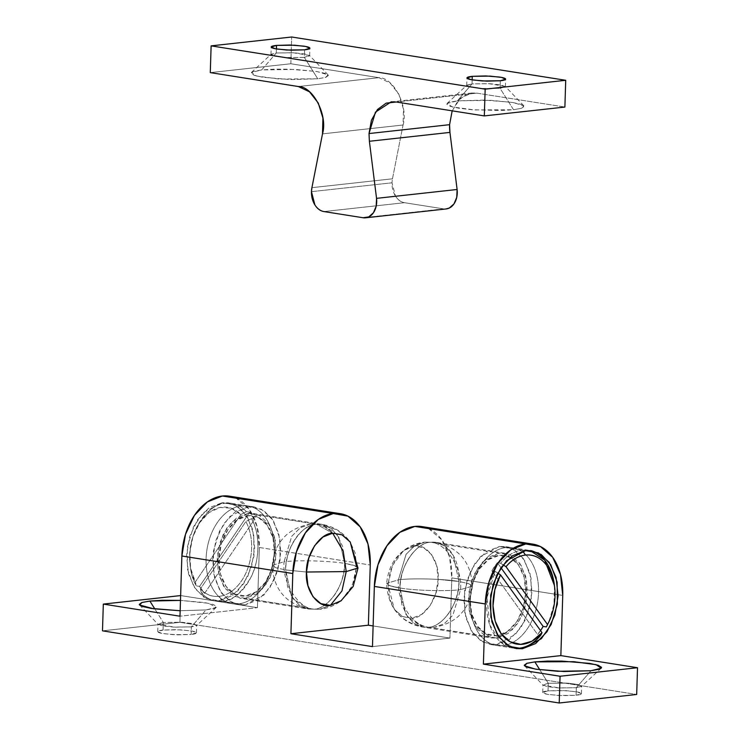 <?xml version="1.0" encoding="UTF-8"?>
<svg xmlns="http://www.w3.org/2000/svg" width="740" height="740" viewBox="0 0 740 740"><rect width="100%" height="100%" fill="white"/><g stroke="black" fill="none" stroke-linecap="round" stroke-linejoin="round"><path stroke-width="0.56" stroke-dasharray="3.7 2.78" d="M357.993 568.024L354.275 565.545L344.655 563.427L338.892 537.388L331.159 528.36L321.826 524.327L316.47 524.207L332.667 533.188L316.47 524.207C301.929 523.92 284.965 549.062 285.621 569.929L291.384 595.968L299.108 604.996L308.45 609.029L319.828 609.298L330.401 605.348L319.828 609.298L313.806 609.149C328.347 609.446 345.312 584.295 344.655 563.427L354.275 565.545L357.993 568.024M306.462 572.029L285.621 569.929L306.462 572.029L285.621 569.929L276.002 567.811L272.283 565.332L284.058 561.771L291.726 536.287L300.385 527.676L310.449 524.059L321.826 524.327L331.159 528.36L338.892 537.388L344.655 563.427C330.595 560.855 297.276 559.94 284.058 561.771C282.014 582.565 298.368 608.622 313.806 609.149L308.45 609.029L299.108 604.996L291.384 595.968L285.621 569.929C284.965 549.062 301.929 523.92 316.47 524.207L310.449 524.059L300.385 527.676L291.726 536.287L284.058 561.771L272.283 565.332L276.002 567.811L285.621 569.929L291.384 595.968L299.108 604.996L308.45 609.029L293.382 599.086L287.536 586.589L285.621 569.929L306.462 572.029M341.279 600.667L348.457 592.832L354.257 580.53L356.606 566.507C354.497 565.388 350.519 564.37 344.655 563.427C345.312 584.295 328.347 609.446 313.806 609.149C298.368 608.622 282.014 582.565 284.058 561.771C297.276 559.94 330.595 560.855 344.655 563.427C350.519 564.37 354.497 565.388 356.606 566.507L352.286 585.84L340.937 600.926C334.628 605.625 327.589 608.41 319.828 609.298L313.806 609.149C328.347 609.446 345.312 584.295 344.655 563.427L338.892 537.388L331.159 528.36L321.826 524.327L316.47 524.207A42.874 29.128 99 0 0 285.621 569.929C284.965 549.062 301.929 523.92 316.47 524.207L248.039 513.394L231.722 522.052L223.23 534.317L217.838 551.975L218.032 571.03L223.554 586.173L240.019 598.216L245.375 598.336L313.806 609.149L308.45 609.029L319.828 609.298L340.742 601.074M504.606 553.206L436.175 542.392L424.797 542.124L414.733 545.741L406.075 554.343L398.416 579.836L406.075 554.343L414.733 545.741L424.797 542.124L436.175 542.392C459.207 547.952 471.26 562.52 472.342 586.089L460.558 589.651C462.611 568.857 446.257 542.799 430.819 542.272L424.797 542.124L430.819 542.272C416.278 541.976 399.313 567.127 399.97 587.995C394.106 587.051 390.119 586.034 388.019 584.915L394.383 609.371L402.69 616.66L411.958 618.233C416.861 623.237 422.253 626.234 428.155 627.215L422.799 627.095L413.457 623.062L405.733 614.034L399.97 587.995C399.313 567.127 416.278 541.976 430.819 542.272A42.874 29.128 -81 0 1 436.175 542.392A42.874 29.128 -81 0 1 459.004 581.492C459.66 602.36 442.696 627.502 428.155 627.215C436.73 627.973 457.607 612.979 459.004 581.492L438.163 579.392L459.004 581.492C459.66 602.36 442.696 627.502 428.155 627.215C422.253 626.234 416.861 623.237 411.958 618.233C424.316 618.483 438.728 597.125 438.163 579.392L435.823 593.415L430.023 605.718L421.643 614.431L411.958 618.233L402.449 616.54L394.559 609.621L389.499 598.512L388.019 584.915C390.119 586.034 394.106 587.051 399.97 587.995L401.885 604.654L407.731 617.151L422.799 627.095L428.155 627.215C412.717 626.688 396.363 600.63 398.416 579.836C411.625 578.005 444.944 578.921 459.004 581.492C444.944 578.921 411.625 578.005 398.416 579.836L386.632 583.398L390.35 585.877L399.97 587.995C399.313 567.127 416.278 541.976 430.819 542.272L499.25 553.085L504.606 553.206L521.071 565.249L526.593 580.391L526.788 599.446L521.395 617.105L512.903 629.37L496.577 638.028L428.155 627.215L422.799 627.095L413.457 623.062L405.733 614.034L399.97 587.995L390.35 585.877L386.632 583.398L398.416 579.836C396.363 600.63 412.717 626.688 428.155 627.215C442.696 627.502 459.66 602.36 459.004 581.492L468.624 583.61L472.342 586.089L460.558 589.651L452.899 615.134L444.24 623.746L434.177 627.363L428.155 627.215L434.177 627.363L444.24 623.746L452.899 615.134L460.558 589.651C462.611 568.857 446.257 542.799 430.819 542.272L424.797 542.124L403.689 550.495L392.339 565.582L388.019 584.915L390.359 570.891L396.168 558.589L404.549 549.876L414.224 546.074L423.733 547.766L431.624 554.686L436.693 565.795L438.163 579.392C439.847 561.42 426.684 543.095 414.224 546.074L424.797 542.124L436.175 542.392L445.508 546.425L453.241 555.453L459.004 581.492L453.241 555.453L445.517 546.425L436.175 542.392L445.517 546.425L453.241 555.453L459.004 581.492L468.624 583.61L472.342 586.089C469.882 609.224 457.163 622.988 434.177 627.363L422.799 627.095L428.155 627.215L496.577 638.028L491.221 637.908L474.766 625.864L469.234 610.713L469.04 591.658L474.433 574L482.924 561.734L499.25 553.085L430.819 542.272C422.244 541.514 401.367 556.508 399.97 587.995C414.03 590.566 447.349 591.482 460.558 589.651C447.349 591.482 414.03 590.566 399.97 587.995L405.733 614.034L413.457 623.062L422.799 627.095L491.221 637.908M519.212 648.212L496.374 644.605L515.225 634.606L525.03 620.444L531.264 600.048L531.033 578.042L524.651 560.55L515.197 550.43L505.642 546.647L499.454 546.509L525.557 550.625L499.454 546.509L480.602 556.499L470.797 570.66L464.572 591.057L464.794 613.062L471.177 630.554L480.63 640.673L490.185 644.466L496.374 644.605L519.212 648.212L502.904 645.632A49.515 33.642 99 0 0 538.026 599.326A49.515 33.642 99 0 0 514.837 548.257A49.515 33.642 99 0 0 505.984 547.535A49.515 33.642 -81 0 1 538.526 592.832A49.515 33.642 -81 0 1 502.904 645.632L519.212 648.212A49.515 33.642 99 0 1 489.353 623.765A49.515 33.642 99 0 1 495.134 571.391L491.869 570.882A49.515 33.642 -81 0 1 497.363 562.733L500.629 563.251L505.993 566.701M316.47 524.207C322.372 525.187 327.764 528.184 332.667 533.188C327.764 528.184 322.372 525.187 316.47 524.207L321.826 524.327L336.894 534.271L342.74 546.768L344.655 563.427C343.258 594.914 322.381 609.908 313.806 609.149L245.375 598.336L261.701 589.688L270.193 577.422L275.585 559.764L275.391 540.709L269.86 525.557L253.395 513.514L248.039 513.394L316.47 524.207M219.068 600.797L245.171 604.913L238.983 604.774L229.428 600.991L219.965 590.871L213.592 573.38L213.361 551.374L219.586 530.978L229.4 516.816L248.252 506.817L222.148 502.701L203.297 512.691L193.492 526.852L187.266 547.249L187.488 569.254L193.871 586.746L203.324 596.865L212.88 600.658L219.068 600.797L206.146 598.494L195.416 589.077L188.534 573.981L186.526 555.5L189.708 536.445L197.599 519.711L208.985 507.862L222.148 502.701L235.079 504.995L245.8 514.411L252.692 529.507L254.689 547.998L251.507 567.053L243.617 583.777L232.231 595.626L219.068 600.797L237.919 590.798L247.724 576.636L253.959 556.24L253.728 534.234L247.345 516.742L237.892 506.623L228.336 502.83L222.148 502.701L248.252 506.817L254.431 506.955L263.986 510.748L273.449 520.868L279.831 538.359L280.053 560.365L273.828 580.761L264.023 594.923L245.171 604.913L219.068 600.797M576.331 687.701L576.09 695.285L581.409 693.676L577.302 691.946L566.026 690.651L548.035 690.855L548.275 683.27L566.257 683.076L577.542 684.361L581.649 686.1L576.331 687.701L581.464 686.443L578.893 684.667L567.71 683.168L548.275 683.27L539.784 669.755L548.275 683.27L543.123 685.231L559.708 687.978L576.331 687.701L590.964 670.745L576.331 687.701L558.339 687.904L547.063 686.609L542.957 684.879L548.275 683.27L548.035 690.855L561.567 690.466L575.387 691.604C579.263 692.215 581.27 692.88 581.399 693.602C581.538 694.314 579.771 694.879 576.09 695.285L562.557 695.674L548.738 694.536C544.862 693.926 542.864 693.26 542.725 692.538C542.587 691.817 544.353 691.252 548.035 690.855L542.716 692.464L546.823 694.194L558.108 695.48L576.09 695.285L576.331 687.701M163.309 622.451L163.068 630.036L157.75 631.646L161.857 633.375L173.132 634.661L191.124 634.467L191.364 626.891L173.373 627.085L162.097 625.799L157.99 624.061L163.309 622.451L158.156 624.421L174.742 627.159L191.364 626.891L205.998 609.927L180.153 610.74L205.998 609.927L214.054 608.474L216.617 606.56L213.296 604.488L204.582 602.563L180.486 600.408L208.541 603.276L216.256 607.401L205.998 609.927L191.364 626.891L196.488 625.624L193.917 623.848L182.743 622.349L163.309 622.451L154.817 608.937L163.309 622.451L181.291 622.257L192.576 623.543L196.683 625.282L191.364 626.891L191.124 634.467L177.591 634.855L163.771 633.718C159.896 633.107 157.888 632.441 157.759 631.72C157.62 630.998 159.387 630.443 163.068 630.036L176.601 629.648L190.421 630.785C194.296 631.396 196.294 632.062 196.433 632.783C196.572 633.505 194.805 634.06 191.124 634.467L196.442 632.857L192.335 631.127L181.05 629.842L163.068 630.036L163.309 622.451M179.94 622.322L102.481 630.841L179.94 622.322L180.782 595.561L257.446 607.679L179.987 616.207L257.446 607.679L259.342 547.489L257.446 607.679L180.634 595.58L179.94 622.322L636.678 694.471L179.94 622.322M372.47 646.612L449.929 638.084L372.47 646.612M422.374 526.658A56.268 38.23 99 0 1 451.825 577.894L558.127 594.683L451.825 577.894L449.929 638.084L451.825 577.894L449.55 556.887L441.715 539.728L428.608 528.591M373.117 625.948L449.929 638.084L373.117 625.948M356.606 566.507L355.126 552.909L350.057 541.8M229.89 496.253A56.268 38.23 99 0 1 259.342 547.489L370.259 565.009L259.342 547.489L257.058 526.482L249.232 509.324L236.125 498.187M558.127 594.683L562.742 595.413L558.127 594.683M248.252 506.817L235.089 511.988L223.702 523.837L215.812 540.561L212.621 559.616L214.628 578.107L221.519 593.202L232.24 602.619L245.171 604.913L258.325 599.752L269.721 587.902L277.611 571.169L280.793 552.114L278.786 533.633L271.894 518.537L261.174 509.12L248.252 506.817M245.375 598.336L234.182 596.348L224.895 588.198L218.929 575.119L217.199 559.116L219.956 542.614L226.782 528.129L236.643 517.87L248.039 513.394L259.231 515.382L268.518 523.541L274.485 536.611L276.224 552.623L273.467 569.115L266.631 583.601L256.771 593.859L245.375 598.336M496.374 644.605L483.451 642.302L472.721 632.885L465.839 617.789L463.832 599.308L467.014 580.252L474.904 563.519L486.3 551.67L499.454 546.509L512.385 548.803L523.106 558.219L529.997 573.315L531.995 591.806L528.813 610.861L520.923 627.585L509.536 639.434L496.374 644.605M499.25 553.085L487.854 557.562L477.994 567.821L471.158 582.306L468.401 598.799L470.141 614.811L476.107 627.881L485.385 636.039L496.577 638.028L507.973 633.551L517.843 623.293L524.669 608.807L527.426 592.305L525.696 576.303L519.73 563.223L510.443 555.074L499.25 553.085M500.323 80.762L500.083 88.338L505.401 86.728L501.295 84.998L490.019 83.713L472.028 83.907L472.157 79.874L472.028 83.907L488.65 83.639L505.235 86.376L500.083 88.338L513.514 109.724L521.404 108.317L523.818 105.802L512.949 102.499L490.648 100.326L457.394 100.862L472.028 83.907L457.394 100.862L484.46 100.085L512.099 102.361L520.812 104.284L524.133 106.357L521.571 108.271L513.514 109.724L501.174 110.51L471.574 109.705L458.809 108.225L450.096 106.31L446.775 104.238L449.337 102.324L457.394 100.862L447.136 103.397L452.279 106.939L474.627 109.936L513.514 109.724L500.083 88.338L480.639 88.439L469.465 86.941L466.894 85.174L472.028 83.907L466.709 85.516L470.816 87.246L482.101 88.532L500.083 88.338L500.323 80.762M276.409 48.951L276.279 52.984L270.96 54.594L275.067 56.323L286.352 57.609L304.344 57.415L304.575 49.83L304.344 57.415L284.9 57.517L273.726 56.018L271.154 54.251L276.279 52.984L261.655 69.939L251.387 72.465L256.53 76.017L278.887 79.014L317.765 78.801L304.344 57.415L317.765 78.801L290.709 79.578L263.061 77.302L254.357 75.388L251.026 73.316L253.589 71.401L261.655 69.939L273.985 69.153L288.711 69.162L316.359 71.438L325.064 73.362L328.394 75.434L325.831 77.349L317.765 78.801L325.656 77.395L328.07 74.879L317.201 71.576L294.899 69.403L261.655 69.939L276.279 52.984L292.911 52.716L309.496 55.454L304.344 57.415L309.662 55.805L305.555 54.076L294.27 52.79L276.279 52.984L276.409 48.951M451.992 111.342L458.014 100.668L466.727 94.267L476.801 93.129L564.888 107.05L476.801 93.129L396.242 102L476.801 93.129L471.741 93.009L460.317 98.309L452.177 110.834M311.457 191.669L392.015 182.799A18.01 12.987 -96.3 0 0 404.503 202.695L323.944 211.566L404.503 202.695C400.895 202.131 397.88 199.902 395.438 196.017L392.015 182.799L311.457 191.669M290.839 63.751L210.28 72.622L290.839 63.751L291.68 37L290.839 63.751L378.917 77.672L298.359 86.534L378.917 77.672L290.839 63.751M403.06 125.004L322.501 133.866L403.06 125.004C408.591 106.717 393.68 77.478 378.917 77.672L390.082 82.945L398.842 94.193L403.467 109.187L403.06 125.004L392.478 178.803A18.01 12.987 -96.3 0 0 392.015 182.799A18.01 12.987 83.7 0 1 392.478 178.803L403.06 125.004M311.919 187.673L392.478 178.803L311.919 187.673M445.878 208.976L363.09 217.745L443.649 208.883L404.503 202.695L443.649 208.883A18.01 12.987 -96.3 0 0 446.424 208.911M200.383 588.929A45.02 30.59 99 0 0 219.207 596.338L222.333 601.305A49.515 33.642 -81 0 1 201.335 592.86L200.383 588.929C205.794 594.655 212.075 597.115 219.207 596.338C225.136 595.682 230.686 592.814 235.857 587.736C241.018 582.658 245.023 576.146 247.854 568.191C250.694 560.226 251.933 552.04 251.563 543.632C251.202 535.214 249.297 527.851 245.856 521.543L200.383 588.929L245.856 521.543L251.424 518.638L254.68 519.156A49.515 33.642 99 0 0 249.667 512.173L246.401 511.654A49.515 33.642 99 0 0 232.776 503.57A49.515 33.642 99 0 0 225.413 503.209L241.721 505.79A49.515 33.642 -81 0 1 250.573 506.512A49.515 33.642 -81 0 1 273.763 557.581A49.515 33.642 -81 0 1 238.641 603.886A49.515 33.642 99 0 0 270.035 573.278A49.515 33.642 99 0 0 274.078 543.29A49.515 33.642 99 0 0 241.721 505.79L225.413 503.209C216.857 502.627 207.441 510.387 197.173 526.519C187.701 543.475 187.451 571.937 196.322 585.877L199.587 586.395A49.515 33.642 99 0 0 204.601 593.378L201.335 592.86A49.515 33.642 99 0 0 214.97 600.954A49.515 33.642 99 0 0 222.333 601.305C230.889 601.898 240.296 594.127 250.564 578.005C260.045 561.049 260.295 532.578 251.424 518.638L254.68 519.156L204.601 593.378L201.335 592.86L200.383 588.929M247.965 515.734A40.515 27.528 -81 0 1 274.438 546.416A40.515 27.528 -81 0 1 271.127 570.956A40.515 27.528 -81 0 1 245.449 595.996L256.216 591.769L265.531 582.075L271.987 568.394L274.596 552.798L272.958 537.675L267.316 525.326L258.547 517.621L247.965 515.734L237.198 519.97L227.883 529.664L221.427 543.345L218.818 558.941L220.465 574.064L226.098 586.413L234.867 594.118L245.449 595.996A40.515 27.528 -81 0 1 218.818 558.941A40.515 27.528 -81 0 1 247.965 515.734M238.641 603.886L222.333 601.305L238.641 603.886A49.515 33.642 -81 0 1 229.788 603.165A49.515 33.642 -81 0 1 206.599 552.096A49.515 33.642 -81 0 1 241.721 505.79A49.515 33.642 99 0 0 206.099 558.589A49.515 33.642 99 0 0 238.641 603.886M196.322 585.877A49.515 33.642 -81 0 1 189.755 559.144A49.515 33.642 -81 0 1 198.237 524.521A49.515 33.642 -81 0 1 225.413 503.209A49.515 33.642 -81 0 1 246.401 511.654L240.833 514.559L231.176 508.167L220.141 507.446L209.17 512.478L199.689 522.625L192.927 536.565L189.764 552.466L190.615 568.283L195.36 581.945L240.833 514.559L195.36 581.945L196.322 585.877L199.587 586.395L249.667 512.173L246.401 511.654L240.833 514.559A45.02 30.59 99 0 0 195.989 529.045A45.02 30.59 99 0 0 189.634 559.468A45.02 30.59 99 0 0 195.36 581.945M249.667 512.173L199.587 586.395L204.601 593.378L254.68 519.156L249.667 512.173M222.333 601.305L219.207 596.338A45.02 30.59 99 0 0 247.854 568.191A45.02 30.59 99 0 0 245.856 521.543L251.424 518.638A49.515 33.642 -81 0 1 253.931 570.096A49.515 33.642 -81 0 1 222.333 601.305M522.893 551.069L522.292 550.116A49.515 33.642 99 0 0 500.629 563.251A49.515 33.642 -81 0 1 522.292 550.116L530.099 550.569M496.651 635.688A40.515 27.528 99 0 0 525.807 592.481A40.515 27.528 99 0 0 499.176 555.426L509.749 557.303L518.527 565.009L524.16 577.357L525.807 592.481L523.199 608.077L516.742 621.757L507.418 631.451L496.651 635.688L486.078 633.801L477.309 626.096L471.667 613.747L470.029 598.623L472.638 583.028L479.085 569.347L488.409 559.653L499.176 555.426A40.515 27.528 99 0 0 473.498 580.465A40.515 27.528 99 0 0 470.187 605.005A40.515 27.528 99 0 0 496.651 635.688M505.984 547.535L522.292 550.116L505.984 547.535A49.515 33.642 99 0 0 470.862 593.841A49.515 33.642 99 0 0 494.043 644.91A49.515 33.642 99 0 0 502.904 645.632A49.515 33.642 -81 0 1 470.548 608.132A49.515 33.642 -81 0 1 474.59 578.144A49.515 33.642 -81 0 1 505.984 547.535M554.463 585.71L553.982 604.423L548.913 621.813M540.552 630.6A49.515 33.642 -81 0 1 537.619 634.559L540.875 635.077L537.619 634.559L491.869 570.882L537.619 634.559L543.114 626.41M514.67 648.268L513.024 648.074L500.591 642.08L489.686 624.773L487.049 597.439L495.134 571.391L491.869 570.882L497.363 562.733L500.629 563.251L503.052 564.814M500.952 567.728L497.363 562.733L500.952 567.728M497.761 573.084L495.134 571.391M546.37 626.928A49.515 33.642 99 0 0 549.024 621.554A49.515 33.642 99 0 0 554.316 584.489M350.196 541.995L337.801 530.284L321.826 524.327L310.449 524.059C287.462 528.434 274.734 542.198 272.283 565.332C273.365 588.901 285.418 603.47 308.45 609.029L319.828 609.298L308.45 609.029L240.019 598.216M394.383 609.371C401.506 619.149 410.978 625.06 422.799 627.095C399.767 621.535 387.714 606.966 386.632 583.398C389.092 560.263 401.811 546.499 424.797 542.124C417.036 543.012 409.997 545.796 403.689 550.495M505.642 546.647L531.745 550.764M253.395 513.514L321.826 524.327C333.647 526.362 343.12 532.273 350.242 542.05M238.983 604.774L212.88 600.658M581.409 693.676L581.649 686.1M601.222 668.22L581.464 686.443M157.75 631.646L157.99 624.061M139.573 604.987L158.156 624.421M532.8 544.104L532.079 543.983M340.308 513.69L339.595 513.579M216.256 607.401L196.488 625.624M196.442 632.857L196.683 625.282M524.54 665.806L543.123 685.231M542.716 692.464L542.957 684.879M254.431 506.955L228.336 502.83M490.185 644.466L516.289 648.591M505.401 86.728L505.642 79.152M523.818 105.802L505.235 86.376M270.96 54.594L271.201 47.009M251.387 72.465L271.154 54.251M471.741 93.009L391.183 101.87M328.07 74.879L309.496 55.454M309.662 55.805L309.894 48.23M447.136 103.397L466.894 85.174M466.709 85.516L466.949 77.931M274.272 544.742L273.874 541.236M269.499 574.952L268.037 578.162M247.909 505.929L231.602 503.348M232.453 603.748L216.145 601.167M190.18 565.86L189.986 564.111M196.017 528.934L195.286 530.543M512.163 547.674L528.48 550.255M496.716 645.493L513.024 648.074M475.126 576.469L476.588 573.26M470.353 606.68L470.751 610.186M554.639 587.31L554.445 585.562M549.339 620.879L549.006 621.609"/><path stroke-width="1.11" d="M346.209 571.585L357.993 568.024L346.209 571.585L306.462 572.029L346.209 571.585L343.203 551.069L332.667 533.188L343.203 551.069L346.209 571.585L341.945 590.955L330.401 605.348L341.945 590.955L346.209 571.585M350.057 541.8L342.176 534.881L332.667 533.188L341.926 534.761L350.242 542.05L357.993 568.024L353.165 586.478L340.937 600.926L330.401 605.348C317.941 608.326 304.778 590.002 306.462 572.029L307.933 585.627L313.002 596.736L320.892 603.655L330.401 605.348L341.279 600.667M522.477 648.721L519.212 648.212L522.477 648.721L535.63 643.56L547.027 631.71L554.917 614.977L558.099 595.922L556.091 577.441L549.21 562.345L538.48 552.928L525.557 550.625L531.745 550.764L541.301 554.556L550.754 564.676L557.137 582.167L557.359 604.173L551.134 624.569L541.329 638.731L522.477 648.721L516.289 648.591L506.734 644.799L497.28 634.679L490.898 617.188L490.666 595.182L496.901 574.786L506.706 560.624L525.557 550.625L512.395 555.796L501.008 567.645L493.118 584.369L489.935 603.424L491.934 621.915L498.825 637.01L509.546 646.427L522.477 648.721M350.242 542.05L356.606 566.507M539.784 669.755L534.844 661.884L573.731 661.68L596.079 664.668L601.222 668.22L590.964 670.745L599.021 669.284L601.583 667.378L598.262 665.297L589.549 663.382L561.91 661.107L547.184 661.098L534.844 661.884L526.788 663.345L524.225 665.251L527.546 667.332L536.26 669.247L563.899 671.522L590.964 670.745L557.71 671.282L535.409 669.108L524.54 665.806L526.954 663.29L534.844 661.884L539.784 669.755M180.153 610.74L153.587 608.77L139.573 604.987L141.988 602.471L149.878 601.065L154.817 608.937L149.878 601.065L141.821 602.527L139.259 604.441L142.579 606.513L151.293 608.428L180.153 610.74M292.8 573.537A56.268 38.23 -81 0 1 333.287 513.532L222.361 496.013A56.268 38.23 99 0 0 181.874 556.008L292.8 573.537L296.416 551.883L305.38 532.874L318.329 519.406L333.287 513.532L347.966 516.15L360.158 526.843L367.983 544.002L370.259 565.009L368.372 625.198L373.117 625.948L368.372 625.198L290.913 633.727L368.372 625.198L370.259 565.009A56.268 38.23 -81 0 0 340.816 513.773A56.268 38.23 -81 0 0 333.287 513.532L222.361 496.013L207.404 501.887L194.463 515.355L185.5 534.354L181.874 556.008L179.987 616.207L103.323 604.09L180.782 595.561L103.323 604.09L102.481 630.841L559.218 703L636.678 694.471L559.218 703L560.06 676.249L483.396 664.132L560.855 655.612L637.519 667.721L560.06 676.249L637.519 667.721L636.678 694.471L637.519 667.721L560.855 655.612L483.396 664.132L485.283 603.942A56.268 38.23 -81 0 1 525.77 543.946L414.844 526.418A56.268 38.23 99 0 0 374.357 586.422L485.283 603.942L488.899 582.288L497.863 563.279L510.813 549.82L525.77 543.946L540.459 546.555L552.641 557.257L560.467 574.416L562.742 595.413L560.855 655.612L562.742 595.413A56.268 38.23 -81 0 0 533.299 544.187A56.268 38.23 -81 0 0 525.77 543.946L414.844 526.418L399.887 532.291L386.946 545.759L377.983 564.768L374.357 586.422L372.47 646.612L290.913 633.727L292.8 573.537L290.913 633.727L372.47 646.612L374.357 586.422L485.283 603.942L483.396 664.132L560.06 676.249L559.218 703L102.481 630.841L103.323 604.09L179.987 616.207L181.874 556.008L292.8 573.537M180.486 600.408L162.208 600.279L149.878 601.065L180.486 600.408M428.608 528.591L414.844 526.418A56.268 38.23 99 0 1 422.374 526.658M332.667 533.188L322.982 536.99L314.602 545.704L308.802 558.006L306.462 572.029C305.897 554.297 320.309 532.939 332.667 533.188M236.125 498.187L222.361 496.013A56.268 38.23 99 0 1 229.89 496.253M472.157 79.874L472.268 76.322L490.25 76.127L501.535 77.413L505.642 79.152L500.323 80.762C504.005 80.355 505.772 79.791 505.633 79.069C505.494 78.357 503.496 77.691 499.62 77.071L485.791 75.933L472.268 76.322C468.587 76.729 466.82 77.293 466.959 78.015C467.088 78.727 469.095 79.393 472.971 80.013L486.791 81.141L500.323 80.762L482.332 80.956L471.056 79.67L466.949 77.931L472.268 76.322L472.157 79.874M276.519 45.399L276.409 48.951L276.519 45.399C272.838 45.806 271.071 46.37 271.21 47.092C271.349 47.804 273.356 48.47 277.223 49.081L291.051 50.218L304.575 49.83L286.593 50.033L275.308 48.738L271.201 47.009L276.519 45.399L294.511 45.205L305.786 46.49L309.894 48.23L304.575 49.83C308.256 49.432 310.023 48.868 309.894 48.146C309.755 47.425 307.748 46.768 303.872 46.148L290.052 45.011L276.519 45.399M446.424 208.911A18.01 12.987 -96.3 0 0 457.107 189.486L449.939 132.404A36.02 25.983 -96.3 0 1 449.578 124.681L452.177 110.834L449.578 124.681L369.019 133.552L375.457 112.138L391.183 101.87L396.242 102L484.321 115.912L564.888 107.05L484.321 115.912L485.163 89.161L211.122 45.871L291.68 37L565.721 80.29L485.163 89.161L565.721 80.29L564.888 107.05L565.721 80.29L291.68 37L211.122 45.871L210.28 72.622L298.359 86.534C313.122 86.34 328.033 115.588 322.501 133.866L311.919 187.673L322.501 133.866L322.908 118.058L318.274 103.054L309.524 91.816L298.359 86.534L210.28 72.622L211.122 45.871L485.163 89.161L484.321 115.912L396.242 102L386.169 103.138L377.456 109.529L371.434 120.213L369.019 133.552L449.578 124.681L449.939 132.404L457.107 189.486L376.549 198.357A18.01 12.987 83.7 0 1 365.865 217.782A18.01 12.987 83.7 0 1 363.09 217.745L323.944 211.566A18.01 12.987 83.7 0 1 311.457 191.669A18.01 12.987 83.7 0 1 311.919 187.673L311.457 191.669L314.879 204.888C317.321 208.773 320.337 210.993 323.944 211.566L363.09 217.745L368.742 216.913L373.413 212.787L376.188 206.173L376.549 198.357L369.38 141.275L449.939 132.404L369.38 141.275L369.019 133.552L369.38 141.275L376.549 198.357L457.107 189.486L456.756 197.312L453.971 203.916L449.3 208.042L445.878 208.976M503.052 564.814L505.993 566.701A45.02 30.59 -81 0 1 525.418 555.083L522.893 551.069L525.418 555.083C531.348 554.436 536.75 556.091 541.634 560.069C546.518 564.037 550.135 569.717 552.493 577.098C554.843 584.489 555.574 592.453 554.676 601.01C553.779 609.566 551.402 617.401 547.526 624.514L505.993 566.701C511.812 559.745 518.278 555.87 525.418 555.083A45.02 30.59 -81 0 1 554.528 586.404A45.02 30.59 -81 0 1 549.672 620.129A45.02 30.59 -81 0 1 547.526 624.514L546.37 626.928L543.114 626.41A49.515 33.642 -81 0 1 540.552 630.6M530.099 550.569L544.677 560.171L554.445 585.562M548.913 621.813L546.37 626.928L543.114 626.41L500.952 567.728L543.114 626.41M519.212 648.212A49.515 33.642 99 0 0 540.875 635.077A49.515 33.642 -81 0 1 519.212 648.212L514.67 648.268M500.499 574.841A45.02 30.59 -81 0 0 501.119 633.616A45.02 30.59 -81 0 0 542.032 632.654L540.875 635.077L542.032 632.654L531.912 641.229L520.757 644.392L510.026 641.737L501.119 633.616L495.18 621.082L493.007 605.764L494.857 589.651L500.499 574.841L542.032 632.654L500.499 574.841L497.761 573.084M505.993 566.701L547.526 624.514L546.37 626.928M554.316 584.489A49.515 33.642 99 0 0 530.053 550.56M531.116 550.671L531.745 550.764M532.8 544.104L421.874 526.575M340.308 513.69L229.391 496.17M391.673 101.815L391.183 101.87M446.183 208.948L365.625 217.81M549.339 620.879L548.608 622.488"/></g></svg>
